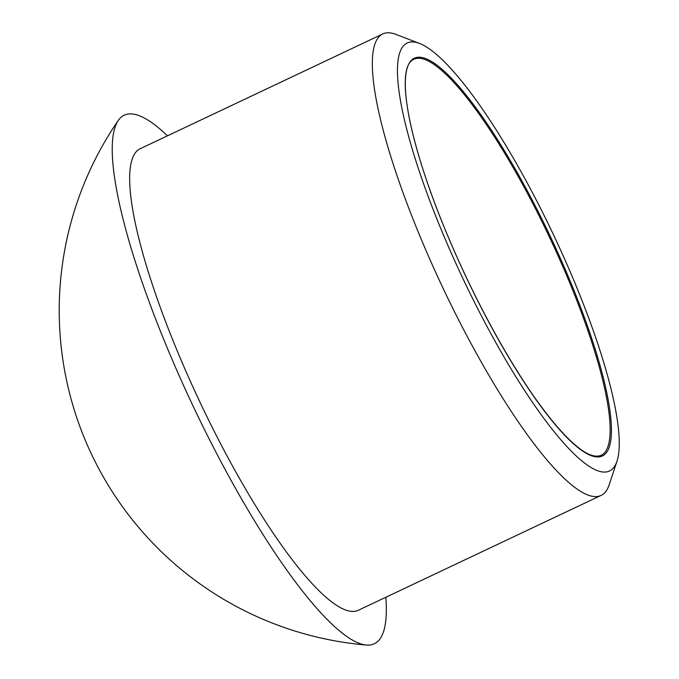 <?xml version="1.0" encoding="UTF-8"?>
<svg xmlns="http://www.w3.org/2000/svg" width="679" height="679" viewBox="0 0 679 679"><rect width="100%" height="100%" fill="white"/><g stroke="black" fill="none" stroke-linecap="round" stroke-linejoin="round"><path stroke-width="1.02" d="M443.981 236.233A236.691 50.288 64.7 0 0 617.024 461.066A236.691 50.288 64.7 0 0 553.784 235.409A236.691 50.288 64.7 0 0 419.401 43.414A236.691 50.288 64.7 0 0 443.981 236.233M419.401 43.414L396.035 34.425A255.253 54.235 64.7 0 0 382.761 33.95A255.253 54.235 64.7 0 0 422.542 242.369A255.253 54.235 64.7 0 0 601.11 495.398A255.253 54.235 64.7 0 0 609.156 484.84L617.024 461.066M167.467 135.817A292.377 62.12 64.7 0 0 118.231 120.522A292.377 62.12 64.7 0 0 169.767 353.954A292.377 62.12 64.7 0 0 366.465 645.05A292.377 62.12 64.7 0 0 385.816 597.274M382.761 33.95L140.086 148.777A255.253 54.235 64.7 0 0 179.867 357.196A255.253 54.235 64.7 0 0 358.436 610.226L601.11 495.398M448.522 237.692A219.979 46.741 64.7 0 0 611.007 438.795A219.979 46.741 64.7 0 0 465.463 94.262A219.979 46.741 64.7 0 0 448.522 237.692M601.204 455.312A219.054 46.537 64.7 0 0 549.583 237.395A219.054 46.537 64.7 0 0 413.817 59.302C393.99 67.722 409.751 146.384 448.564 237.718C474.91 300.373 510.506 365.217 541.205 406.551C554.454 424.443 566.278 437.658 576.658 446.196C586.834 454.726 595.008 457.765 601.204 455.312M118.214 120.539A335.664 335.664 0 0 0 366.337 645.042"/></g></svg>
